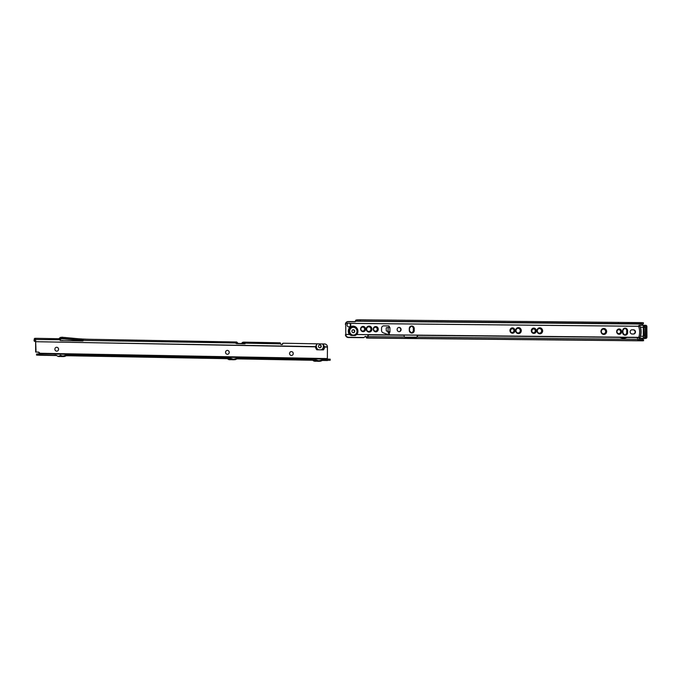 <?xml version="1.0" encoding="UTF-8"?>
<svg xmlns="http://www.w3.org/2000/svg" width="681" height="681" viewBox="0 0 681 681"><rect width="100%" height="100%" fill="white"/><g stroke="black" fill="none" stroke-linecap="round" stroke-linejoin="round"><path stroke-width="1.02" d="M368.787 334.899A1.056 0.996 83.5 0 0 367.791 335.946L367.723 336.874L366.395 336.823A1.056 0.979 57 0 0 364.761 336.848A1.413 1.302 -123 0 1 363.697 337.453L348.629 337.299A2.826 2.605 -123 0 1 345.795 334.507L345.752 324.42L345.786 334.448L349.489 334.49L351.115 335.478L355.252 335.52L356.75 334.558L638.735 337.401M349.489 334.49L349.404 334.448A5.107 4.818 83.5 0 1 353.09 326.131A5.107 4.818 83.5 0 1 356.835 334.524L356.75 334.558M353.337 332.694A1.481 1.396 83.5 0 0 352.996 329.766M354.741 331.221A1.481 1.396 83.5 0 0 353.175 329.74A1.481 1.396 83.5 0 0 351.941 331.196A1.481 1.396 83.5 0 0 353.507 332.686A1.481 1.396 83.5 0 0 354.741 331.221M601.195 331.46A2.579 2.435 83.5 0 0 603.638 334.065A2.579 2.435 83.5 0 0 606.064 331.511A2.579 2.435 83.5 0 0 603.621 328.914A2.579 2.435 83.5 0 0 601.195 331.46M605.792 331.519A2.366 2.23 -96.5 0 1 602.37 333.477A2.366 2.23 -96.5 0 1 604.387 329.315A2.366 2.23 -96.5 0 1 605.792 331.519M601.127 331.46A2.681 2.528 83.5 0 0 603.97 334.15A2.681 2.528 83.5 0 0 606.192 331.511A2.681 2.528 83.5 0 0 603.357 328.812A2.681 2.528 83.5 0 0 601.127 331.46M603.953 334.15A2.681 2.528 83.5 0 0 606.158 331.511A2.681 2.528 83.5 0 0 603.34 328.821M601.059 331.451A2.792 2.63 83.5 0 0 604.013 334.252A2.792 2.63 83.5 0 0 606.328 331.502A2.792 2.63 83.5 0 0 603.383 328.71A2.792 2.63 83.5 0 0 601.059 331.451M603.996 334.252A2.792 2.63 83.5 0 0 606.294 331.511A2.792 2.63 83.5 0 0 603.366 328.71M601 331.451A2.894 2.733 83.5 0 0 604.064 334.354A2.894 2.733 83.5 0 0 606.465 331.502A2.894 2.733 83.5 0 0 603.4 328.6A2.894 2.733 83.5 0 0 601 331.451A3.005 2.835 83.5 0 0 604.141 334.448A3.005 2.835 83.5 0 0 606.635 331.494A3.005 2.835 83.5 0 0 603.46 328.48A3.005 2.835 83.5 0 0 600.965 331.434M604.047 334.354A2.894 2.733 83.5 0 0 606.43 331.502A2.894 2.733 83.5 0 0 603.383 328.6M604.107 334.456A3.005 2.835 83.5 0 0 606.567 331.502A3.005 2.835 83.5 0 0 603.426 328.489M616.858 331.621A2.222 2.103 83.5 0 0 618.969 333.86A2.222 2.103 83.5 0 0 621.063 331.664A2.222 2.103 83.5 0 0 618.952 329.417A2.222 2.103 83.5 0 0 616.858 331.621M620.791 331.664A2.009 1.898 -96.5 0 1 617.88 333.332A2.009 1.898 -96.5 0 1 619.599 329.791A2.009 1.898 -96.5 0 1 620.791 331.664M616.799 331.613A2.332 2.196 83.5 0 0 619.259 333.954A2.332 2.196 83.5 0 0 621.2 331.656A2.332 2.196 83.5 0 0 618.731 329.323A2.332 2.196 83.5 0 0 616.799 331.613M619.242 333.954A2.332 2.196 83.5 0 0 621.166 331.664A2.332 2.196 83.5 0 0 618.714 329.323M616.731 331.613A2.435 2.298 83.5 0 0 619.31 334.056A2.435 2.298 83.5 0 0 621.336 331.656A2.435 2.298 83.5 0 0 618.757 329.212A2.435 2.298 83.5 0 0 616.731 331.613M619.293 334.056A2.435 2.298 83.5 0 0 621.293 331.664A2.435 2.298 83.5 0 0 618.74 329.212M616.671 331.604A2.545 2.401 83.5 0 0 619.352 334.158A2.545 2.401 83.5 0 0 621.464 331.656A2.545 2.401 83.5 0 0 618.782 329.102A2.545 2.401 83.5 0 0 616.671 331.604M619.335 334.158A2.545 2.401 83.5 0 0 621.43 331.656A2.545 2.401 83.5 0 0 618.757 329.102M616.637 331.596A2.647 2.494 83.5 0 0 619.438 334.252A2.647 2.494 83.5 0 0 621.634 331.647A2.647 2.494 83.5 0 0 618.833 328.991A2.647 2.494 83.5 0 0 616.637 331.596M619.404 334.26A2.647 2.494 83.5 0 0 621.566 331.656A2.647 2.494 83.5 0 0 618.799 328.991M537.181 330.821A2.579 2.435 83.5 0 0 539.624 333.418A2.579 2.435 83.5 0 0 542.05 330.864A2.579 2.435 83.5 0 0 539.607 328.268A2.579 2.435 83.5 0 0 537.181 330.821M541.778 330.872A2.366 2.23 -96.5 0 1 538.356 332.83A2.366 2.23 -96.5 0 1 540.382 328.668A2.366 2.23 -96.5 0 1 541.778 330.872M537.122 330.813A2.681 2.528 83.5 0 0 539.956 333.503A2.681 2.528 83.5 0 0 542.187 330.864A2.681 2.528 83.5 0 0 539.352 328.174A2.681 2.528 83.5 0 0 537.122 330.813M539.939 333.511A2.681 2.528 83.5 0 0 542.153 330.872A2.681 2.528 83.5 0 0 539.335 328.174M537.054 330.804A2.792 2.63 83.5 0 0 540.007 333.605A2.792 2.63 83.5 0 0 542.323 330.864A2.792 2.63 83.5 0 0 539.369 328.063A2.792 2.63 83.5 0 0 537.054 330.804M539.99 333.605A2.792 2.63 83.5 0 0 542.289 330.864A2.792 2.63 83.5 0 0 539.352 328.063M536.986 330.804A2.894 2.733 83.5 0 0 540.05 333.707A2.894 2.733 83.5 0 0 542.459 330.855A2.894 2.733 83.5 0 0 539.395 327.953A2.894 2.733 83.5 0 0 536.986 330.804A3.005 2.835 83.5 0 0 540.135 333.809A3.005 2.835 83.5 0 0 542.629 330.855A3.005 2.835 83.5 0 0 539.454 327.842A3.005 2.835 83.5 0 0 536.96 330.796M540.033 333.707A2.894 2.733 83.5 0 0 542.425 330.864A2.894 2.733 83.5 0 0 539.378 327.953M540.101 333.809A3.005 2.835 83.5 0 0 542.553 330.855A3.005 2.835 83.5 0 0 539.42 327.842M531.52 330.762A2.222 2.103 83.5 0 0 533.623 333.009A2.222 2.103 83.5 0 0 535.717 330.804A2.222 2.103 83.5 0 0 533.606 328.557A2.222 2.103 83.5 0 0 531.52 330.762M532.176 329.374A2.009 1.898 -96.5 0 1 535.445 330.813A2.009 1.898 -96.5 0 1 532.533 332.481A2.009 1.898 -96.5 0 1 534.142 329.017A1.941 1.83 -96.5 0 1 534.347 332.498A1.941 1.83 -96.5 0 1 532.499 332.456M531.452 330.753A2.332 2.196 83.5 0 0 533.921 333.094A2.332 2.196 83.5 0 0 535.853 330.804A2.332 2.196 83.5 0 0 533.385 328.463A2.332 2.196 83.5 0 0 531.452 330.753M533.904 333.094A2.332 2.196 83.5 0 0 535.819 330.804A2.332 2.196 83.5 0 0 533.368 328.463M531.384 330.753A2.435 2.298 83.5 0 0 533.964 333.196A2.435 2.298 83.5 0 0 535.99 330.796A2.435 2.298 83.5 0 0 533.41 328.353A2.435 2.298 83.5 0 0 531.384 330.753M533.947 333.196A2.435 2.298 83.5 0 0 535.956 330.804A2.435 2.298 83.5 0 0 533.393 328.353M531.325 330.745A2.545 2.401 83.5 0 0 534.015 333.298A2.545 2.401 83.5 0 0 536.126 330.796A2.545 2.401 83.5 0 0 533.436 328.242A2.545 2.401 83.5 0 0 531.325 330.745A2.647 2.494 83.5 0 0 534.091 333.392A2.647 2.494 83.5 0 0 536.296 330.787A2.647 2.494 83.5 0 0 533.495 328.131A2.647 2.494 83.5 0 0 531.291 330.736M533.998 333.298A2.545 2.401 83.5 0 0 536.092 330.796A2.545 2.401 83.5 0 0 533.419 328.242M534.057 333.401A2.647 2.494 83.5 0 0 536.219 330.796A2.647 2.494 83.5 0 0 533.453 328.131M515.849 330.6A2.579 2.435 83.5 0 0 518.292 333.205A2.579 2.435 83.5 0 0 520.718 330.651A2.579 2.435 83.5 0 0 518.275 328.055A2.579 2.435 83.5 0 0 515.849 330.6M520.446 330.66A2.366 2.23 -96.5 0 1 517.024 332.617A2.366 2.23 -96.5 0 1 519.041 328.455A2.366 2.23 -96.5 0 1 520.446 330.66M515.781 330.6A2.681 2.528 83.5 0 0 518.624 333.29A2.681 2.528 83.5 0 0 520.854 330.651A2.681 2.528 83.5 0 0 518.011 327.961A2.681 2.528 83.5 0 0 515.781 330.6M518.607 333.29A2.681 2.528 83.5 0 0 520.812 330.651A2.681 2.528 83.5 0 0 517.994 327.961M515.721 330.591A2.792 2.63 83.5 0 0 518.667 333.392A2.792 2.63 83.5 0 0 520.982 330.643A2.792 2.63 83.5 0 0 518.037 327.85A2.792 2.63 83.5 0 0 515.721 330.591M518.65 333.392A2.792 2.63 83.5 0 0 520.948 330.651A2.792 2.63 83.5 0 0 518.02 327.85M515.653 330.591A2.894 2.733 83.5 0 0 518.718 333.494A2.894 2.733 83.5 0 0 521.118 330.643A2.894 2.733 83.5 0 0 518.062 327.74A2.894 2.733 83.5 0 0 515.653 330.591M518.701 333.494A2.894 2.733 83.5 0 0 521.084 330.651A2.894 2.733 83.5 0 0 518.037 327.74M515.619 330.583A3.005 2.835 83.5 0 0 518.794 333.588A3.005 2.835 83.5 0 0 521.288 330.634A3.005 2.835 83.5 0 0 518.113 327.629A3.005 2.835 83.5 0 0 515.619 330.583M518.76 333.596A3.005 2.835 83.5 0 0 521.22 330.643A3.005 2.835 83.5 0 0 518.079 327.629M510.18 330.549A2.222 2.103 83.5 0 0 512.291 332.788A2.222 2.103 83.5 0 0 514.385 330.591A2.222 2.103 83.5 0 0 512.274 328.344A2.222 2.103 83.5 0 0 510.18 330.549M510.844 329.161A2.009 1.898 -96.5 0 1 514.112 330.591A2.009 1.898 -96.5 0 1 511.201 332.26A2.009 1.898 -96.5 0 1 512.81 328.804A1.941 1.83 -96.5 0 1 513.014 332.285A1.941 1.83 -96.5 0 1 511.167 332.243M510.12 330.54A2.332 2.196 83.5 0 0 512.58 332.881A2.332 2.196 83.5 0 0 514.513 330.583A2.332 2.196 83.5 0 0 512.052 328.251A2.332 2.196 83.5 0 0 510.12 330.54M512.563 332.881A2.332 2.196 83.5 0 0 514.478 330.591A2.332 2.196 83.5 0 0 512.035 328.251M510.052 330.54A2.435 2.298 83.5 0 0 512.631 332.983A2.435 2.298 83.5 0 0 514.649 330.583A2.435 2.298 83.5 0 0 512.078 328.14A2.435 2.298 83.5 0 0 510.052 330.54M512.614 332.983A2.435 2.298 83.5 0 0 514.615 330.583A2.435 2.298 83.5 0 0 512.061 328.14M509.984 330.532A2.545 2.401 83.5 0 0 512.674 333.086A2.545 2.401 83.5 0 0 514.785 330.583A2.545 2.401 83.5 0 0 512.095 328.029A2.545 2.401 83.5 0 0 509.984 330.532M512.657 333.086A2.545 2.401 83.5 0 0 514.751 330.583A2.545 2.401 83.5 0 0 512.078 328.029M509.958 330.523A2.647 2.494 83.5 0 0 512.759 333.179A2.647 2.494 83.5 0 0 514.955 330.574A2.647 2.494 83.5 0 0 512.155 327.919A2.647 2.494 83.5 0 0 509.958 330.523M512.725 333.179A2.647 2.494 83.5 0 0 514.887 330.583A2.647 2.494 83.5 0 0 512.121 327.919M373.494 329.17A2.222 2.103 83.5 0 0 375.606 331.417A2.222 2.103 83.5 0 0 377.7 329.212A2.222 2.103 83.5 0 0 375.589 326.965A2.222 2.103 83.5 0 0 373.494 329.17M377.427 329.221A2.009 1.898 -96.5 0 1 374.516 330.889A2.009 1.898 -96.5 0 1 376.235 327.34A2.009 1.898 -96.5 0 1 377.427 329.221M373.435 329.17A2.332 2.196 83.5 0 0 375.895 331.502A2.332 2.196 83.5 0 0 377.836 329.212A2.332 2.196 83.5 0 0 375.367 326.871A2.332 2.196 83.5 0 0 373.435 329.17M375.878 331.502A2.332 2.196 83.5 0 0 377.793 329.212A2.332 2.196 83.5 0 0 375.35 326.871M373.367 329.161A2.435 2.298 83.5 0 0 375.946 331.604A2.435 2.298 83.5 0 0 377.964 329.204A2.435 2.298 83.5 0 0 375.393 326.761A2.435 2.298 83.5 0 0 373.367 329.161M375.929 331.604A2.435 2.298 83.5 0 0 377.929 329.212A2.435 2.298 83.5 0 0 375.376 326.769M373.299 329.153A2.545 2.401 83.5 0 0 375.989 331.707A2.545 2.401 83.5 0 0 378.1 329.204A2.545 2.401 83.5 0 0 375.41 326.65A2.545 2.401 83.5 0 0 373.299 329.153M375.972 331.707A2.545 2.401 83.5 0 0 378.066 329.212A2.545 2.401 83.5 0 0 375.393 326.659M373.273 329.144A2.647 2.494 83.5 0 0 376.074 331.8A2.647 2.494 83.5 0 0 378.27 329.195A2.647 2.494 83.5 0 0 375.469 326.539A2.647 2.494 83.5 0 0 373.273 329.144M376.04 331.809A2.647 2.494 83.5 0 0 378.202 329.204A2.647 2.494 83.5 0 0 375.435 326.548M366.497 329.102A2.579 2.435 83.5 0 0 368.94 331.698A2.579 2.435 83.5 0 0 371.366 329.153A2.579 2.435 83.5 0 0 368.923 326.548A2.579 2.435 83.5 0 0 366.497 329.102M371.094 329.153A2.366 2.23 -96.5 0 1 367.672 331.119A2.366 2.23 -96.5 0 1 369.689 326.948A2.366 2.23 -96.5 0 1 371.094 329.153M366.429 329.093A2.681 2.528 83.5 0 0 369.272 331.792A2.681 2.528 83.5 0 0 371.494 329.144A2.681 2.528 83.5 0 0 368.659 326.454A2.681 2.528 83.5 0 0 366.429 329.093M369.255 331.792A2.681 2.528 83.5 0 0 371.46 329.153A2.681 2.528 83.5 0 0 368.642 326.454M366.361 329.093A2.792 2.63 83.5 0 0 369.315 331.885A2.792 2.63 83.5 0 0 371.63 329.144A2.792 2.63 83.5 0 0 368.685 326.344A2.792 2.63 83.5 0 0 366.361 329.093M369.298 331.894A2.792 2.63 83.5 0 0 371.596 329.144A2.792 2.63 83.5 0 0 368.668 326.344M366.301 329.085A2.894 2.733 83.5 0 0 369.366 331.987A2.894 2.733 83.5 0 0 371.766 329.144A2.894 2.733 83.5 0 0 368.702 326.233A2.894 2.733 83.5 0 0 366.301 329.085M369.349 331.996A2.894 2.733 83.5 0 0 371.732 329.144A2.894 2.733 83.5 0 0 368.685 326.242M366.267 329.076A3.005 2.835 83.5 0 0 369.442 332.09A3.005 2.835 83.5 0 0 371.937 329.136A3.005 2.835 83.5 0 0 368.761 326.122A3.005 2.835 83.5 0 0 366.267 329.076M369.408 332.09A3.005 2.835 83.5 0 0 371.869 329.144A3.005 2.835 83.5 0 0 368.727 326.131M360.828 329.042A2.222 2.103 83.5 0 0 362.939 331.289A2.222 2.103 83.5 0 0 365.025 329.085A2.222 2.103 83.5 0 0 362.922 326.837A2.222 2.103 83.5 0 0 360.828 329.042M364.761 329.093A2.009 1.898 -96.5 0 1 361.841 330.762A2.009 1.898 -96.5 0 1 363.569 327.212A2.009 1.898 -96.5 0 1 364.761 329.093M360.76 329.042A2.332 2.196 83.5 0 0 363.228 331.375A2.332 2.196 83.5 0 0 365.161 329.085A2.332 2.196 83.5 0 0 362.701 326.744A2.332 2.196 83.5 0 0 360.76 329.042M363.211 331.375A2.332 2.196 83.5 0 0 365.127 329.085A2.332 2.196 83.5 0 0 362.684 326.744M360.7 329.034A2.435 2.298 83.5 0 0 363.271 331.477A2.435 2.298 83.5 0 0 365.297 329.076A2.435 2.298 83.5 0 0 362.718 326.633A2.435 2.298 83.5 0 0 360.7 329.034M363.254 331.477A2.435 2.298 83.5 0 0 365.263 329.085A2.435 2.298 83.5 0 0 362.701 326.642M360.632 329.025A2.545 2.401 83.5 0 0 363.322 331.579A2.545 2.401 83.5 0 0 365.433 329.076A2.545 2.401 83.5 0 0 362.743 326.522A2.545 2.401 83.5 0 0 360.632 329.025M363.305 331.579A2.545 2.401 83.5 0 0 365.399 329.085A2.545 2.401 83.5 0 0 362.726 326.531M360.607 329.017A2.647 2.494 83.5 0 0 363.407 331.673A2.647 2.494 83.5 0 0 365.603 329.068A2.647 2.494 83.5 0 0 362.803 326.412A2.647 2.494 83.5 0 0 360.607 329.017M363.365 331.681A2.647 2.494 83.5 0 0 365.535 329.076A2.647 2.494 83.5 0 0 362.769 326.42M388.11 327.663L389.302 327.144A0.885 0.834 83.5 0 0 388.528 325.901L383.863 325.858A2.469 2.332 83.5 0 0 381.539 328.302L381.539 330.421A2.469 2.332 83.5 0 0 383.139 332.779L388.289 334.677A0.885 0.834 83.5 0 0 389.319 333.503L389.191 332.873L388.187 332.864L388.57 331.604L388.86 331.953M389.319 332.72L388.97 333.545L388.196 333.026L389.191 333.009L389.864 332.098L386.655 331.06A0.707 0.638 94.4 0 1 386.221 330.404L386.212 328.285A0.707 0.638 94.4 0 1 386.842 327.561L389.847 327.587M389.081 331.724L388.102 331.57L388.093 327.535M399.1 327.425A2.12 2 83.5 0 0 397.108 329.647A2.12 2 83.5 0 0 399.347 331.647A2.12 2 83.5 0 0 399.1 327.425M399.177 331.656A2.12 2 83.5 0 0 398.691 327.459M638.633 326.259L349.762 323.347A1.941 1.813 112.7 0 0 348.136 323.33L347.957 323.364A1.941 1.83 83.5 0 0 349.174 326.94A1.941 1.83 83.5 0 0 349.94 323.39L349.421 323.203M348.995 326.957A1.941 1.83 83.5 0 0 349.583 323.424M388.476 334.72A0.885 0.834 83.5 0 0 388.97 333.545M618.433 323.458L618.425 322.402L628.537 322.505L628.546 323.56L622.86 323.586L355.942 321.006L642.643 323.892L642.506 325.28M361.458 327.689A1.941 1.83 -96.5 0 1 364.59 329.102A1.941 1.83 -96.5 0 1 361.807 330.736M367.221 327.501A2.298 2.162 -96.5 0 1 370.924 329.17A2.298 2.162 -96.5 0 1 367.629 331.094M374.133 327.816A1.941 1.83 -96.5 0 1 377.257 329.229A1.941 1.83 -96.5 0 1 374.482 330.864M516.573 329A2.298 2.162 -96.5 0 1 520.275 330.668A2.298 2.162 -96.5 0 1 516.99 332.592M537.913 329.221A2.298 2.162 -96.5 0 1 541.608 330.881A2.298 2.162 -96.5 0 1 538.322 332.813M617.497 330.268A1.941 1.83 -96.5 0 1 620.621 331.681A1.941 1.83 -96.5 0 1 617.846 333.315M601.919 329.859A2.298 2.162 -96.5 0 1 605.622 331.528A2.298 2.162 -96.5 0 1 602.327 333.452M627.635 330.821A2.647 2.494 83.5 0 0 624.835 328.165A2.647 2.494 83.5 0 0 622.638 330.77L622.638 332.541A2.647 2.494 83.5 0 0 625.439 335.197A2.647 2.494 83.5 0 0 627.644 332.592L627.567 330.83A2.647 2.494 83.5 0 0 625.056 328.157L627.056 330.149A2.332 2.196 83.5 0 1 627.158 330.838L627.192 330.123A2.435 2.298 83.5 0 1 627.295 330.838L627.329 330.106A2.545 2.401 83.5 0 1 627.431 330.838L627.473 333.341A2.647 2.494 83.5 0 0 627.576 332.6L627.567 330.83M414.269 328.676A2.647 2.494 83.5 0 0 411.469 326.02A2.647 2.494 83.5 0 0 409.272 328.625L409.281 330.396A2.647 2.494 83.5 0 0 412.082 333.052A2.647 2.494 83.5 0 0 414.278 330.438L414.201 328.685A2.647 2.494 83.5 0 0 411.69 326.012L413.699 327.995A2.332 2.196 83.5 0 1 413.801 328.693L413.827 327.978A2.435 2.298 83.5 0 1 413.937 328.693L413.963 327.961A2.545 2.401 83.5 0 1 414.065 328.685L414.116 331.187A2.647 2.494 83.5 0 0 414.21 330.447L414.201 328.685M632.13 329.766A2.12 2 83.5 0 0 630.146 331.987A2.12 2 83.5 0 0 632.147 334.005L633.483 334.013A2.12 2 83.5 0 0 635.467 331.792A2.12 2 83.5 0 0 633.466 329.783L631.781 329.808A2.12 2 83.5 0 0 631.721 329.808M345.752 324.42A2.826 2.664 -96.5 0 1 345.948 323.347L345.642 323.169A2.826 2.647 -67.3 0 1 348.161 321.56L354.495 321.619A1.056 0.987 112.7 0 0 355.422 321.049L356.521 319.883L360.113 319.806L360.121 320.862M625.192 335.214A2.009 1.898 83.5 0 0 626.69 333.256L626.682 330.225A2.009 1.898 83.5 0 0 624.69 328.191M411.835 333.06A2.009 1.898 83.5 0 0 413.333 331.111L413.324 328.08A2.009 1.898 83.5 0 0 411.333 326.046M633.534 334.013A2.12 2 83.5 0 0 633.117 329.825L631.781 329.808M388.953 327.178A0.885 0.834 83.5 0 0 388.179 325.944L383.514 325.901A2.469 2.332 83.5 0 0 383.412 325.901M345.403 324.454A2.826 2.664 -96.5 0 1 345.599 323.39M367.757 336.84L366.046 337.052A1.056 0.979 57 0 0 364.897 336.678M364.199 337.35A1.413 1.302 -123 0 1 363.348 337.674L348.289 337.521A2.826 2.605 -123 0 1 345.446 334.737L345.795 334.507M625.405 335.197A2.647 2.494 83.5 0 0 627.473 333.341L627.431 330.838M626.69 333.256L625.081 335.222L622.996 333.205L622.86 330.106A2.332 2.196 83.5 0 0 622.792 330.387M626.792 333.247L627.065 333.298A2.332 2.196 83.5 0 0 627.167 332.609L627.201 333.315A2.435 2.298 83.5 0 0 627.303 332.6L627.337 333.324A2.545 2.401 83.5 0 0 627.439 332.6M622.74 332.983A2.435 2.298 83.5 0 0 622.8 333.264L622.792 330.081A2.435 2.298 83.5 0 0 622.732 330.37M622.74 333.264L622.723 330.064A2.545 2.401 83.5 0 0 622.681 330.234M625.056 328.157A2.647 2.494 83.5 0 0 624.8 328.174L622.987 330.174M412.048 333.052A2.647 2.494 83.5 0 0 414.116 331.187L414.065 328.685M413.333 331.111L411.716 333.069L409.63 331.06M413.435 331.102L413.707 331.153A2.332 2.196 83.5 0 0 413.801 330.455L413.844 331.162A2.435 2.298 83.5 0 0 413.937 330.455L413.98 331.179A2.545 2.401 83.5 0 0 414.074 330.455M409.375 330.83A2.435 2.298 83.5 0 0 409.443 331.119L409.434 327.936A2.435 2.298 83.5 0 0 409.366 328.225M409.443 330.83A2.332 2.196 83.5 0 0 409.502 331.111L409.494 327.953A2.332 2.196 83.5 0 0 409.434 328.233M409.375 331.119L409.366 327.919A2.545 2.401 83.5 0 0 409.324 328.089M411.69 326.012A2.647 2.494 83.5 0 0 411.435 326.029L409.621 328.029M389.915 327.57L389.932 332.022L388.86 332.09M644.269 336.193L643.937 326.199L644.269 336.193L645.273 336.201L645.239 327.408L644.243 327.399M644.933 326.208L643.409 326.156L644.933 326.208L645.239 327.408M645.273 336.201L644.975 337.47M628.537 322.505L641.485 322.632L641.493 323.696L642.643 323.892M641.493 323.696L628.546 323.56M618.425 322.402L360.113 319.806M641.485 322.632L643.383 322.734L643.383 323.79M347.957 323.364L345.991 323.313A2.826 2.647 -67.3 0 1 348.502 321.704L354.835 321.764A1.056 0.987 112.7 0 0 355.763 321.194L355.422 321.049M348.136 323.33L345.642 323.169M642.558 338.5L642.626 339.538M643.502 339.683L637.816 339.487L638.106 340.049L637.603 339.325A0.707 0.664 -96.5 0 1 637.51 338.968L637.51 338.619A1.056 0.996 83.5 0 0 636.505 337.546L626.988 337.453A8.478 7.993 -96.5 0 1 624.443 338.219A8.478 7.993 -96.5 0 1 620.016 337.384L417.479 335.341L417.13 336.091A1.413 1.336 -96.5 0 1 416.678 337.146L405.118 337.146L405.408 337.708L404.599 336.984A1.413 1.336 -96.5 0 1 404.139 335.92L404.139 335.214L369.136 334.856A1.056 0.996 83.5 0 0 368.14 335.903L367.723 337.929L366.531 337.997L366.046 337.052M417.479 335.341L417.479 336.048A1.413 1.336 -96.5 0 1 417.027 337.104L416.678 337.146M626.988 337.453L626.639 337.495A8.478 7.993 -96.5 0 1 624.264 338.236M642.668 340.832L643.571 340.721L642.779 340.1L638.106 340.049L637.603 339.325L417.027 337.104L416.082 337.819L405.408 337.708L404.599 336.984L368.14 336.61M643.502 339.649L643.502 340.704L367.723 337.929M637.816 339.487L637.254 339.368M415.785 337.257L416.082 337.819M405.118 337.146L404.25 337.018M642.481 339.538L642.779 340.1M366.667 338.057L642.702 340.832L366.65 338.057M366.642 336.984L366.531 337.997M642.575 324.079L355.763 321.194L355.695 320.198M388.187 332.864L388.187 331.587M413.435 331.128L413.427 328.038M409.502 331.111L409.494 327.953M409.307 330.804L409.298 328.216M413.707 331.153L413.699 327.995M413.98 331.179L413.963 327.961M413.937 330.455L413.937 328.693M413.844 331.162L413.827 327.978M413.801 330.455L413.801 328.693M626.801 333.273L626.682 330.225M622.868 333.256L622.86 330.106M622.672 332.949L622.664 330.362M627.065 333.298L627.056 330.149M627.337 333.324L627.329 330.106M627.303 332.6L627.295 330.838M627.201 333.315L627.192 330.123M627.167 332.609L627.158 330.838M640.344 336.244L640.046 337.589L640.549 338.193L646.218 338.253L646.882 337.674L646.175 338.372L640.506 338.312L639.868 337.597L640.344 336.244A16.242 15.322 83.5 0 0 640.923 331.775A16.242 15.322 83.5 0 0 640.319 327.297L639.834 326.012L640.489 327.238A16.387 15.459 -96.5 0 1 641.102 331.775A16.387 15.459 -96.5 0 1 640.515 336.295L643.324 336.32L643.29 327.263L640.319 327.297M640.31 325.271L639.263 325.39A0.707 0.664 83.5 0 0 638.599 326.097L639.834 326.012L640.463 325.254L646.124 325.314L646.831 326.02L646.175 325.424L640.506 325.365L638.684 326.131M646.78 337.682L646.856 336.354L646.32 336.354L646.073 337.478L643.443 337.453L643.324 336.32M646.746 325.995L646.941 336.354L646.822 327.306L646.295 327.297L646.32 336.354M639.306 338.448L641.962 338.474L639.306 338.448L638.642 337.682C639.953 333.852 639.936 330.004 638.591 326.148A16.242 15.322 -96.5 0 1 639.621 331.928A16.242 15.322 -96.5 0 1 638.642 337.682L640.046 337.589L638.642 337.742A0.707 0.664 83.5 0 0 639.306 338.448L640.549 338.193M638.591 326.097L639.187 325.399L640.506 325.365M646.252 338.363L644.856 338.525L646.252 338.363L646.95 336.354L646.873 337.665M641.528 338.338L644.856 338.525L645.486 337.827M646.031 326.182L646.295 327.297M643.29 327.263L643.409 326.156M58.004 350.604A2.009 1.898 83.5 0 0 57.655 347.557A1.941 1.83 -96.5 0 1 56.021 350.996A1.941 1.83 -96.5 0 1 55.833 347.497A1.941 1.83 -96.5 0 1 57.689 347.582M228.697 353.754A2.009 1.898 83.5 0 0 228.348 350.706M229.233 352.392A1.941 1.83 -96.5 0 1 226.713 354.146A1.941 1.83 -96.5 0 1 226.518 350.638A1.941 1.83 -96.5 0 1 229.233 352.392M292.702 354.929A2.009 1.898 83.5 0 0 292.353 351.881M293.247 353.567A1.941 1.83 -96.5 0 1 290.719 355.32A1.941 1.83 -96.5 0 1 290.532 351.822A1.941 1.83 -96.5 0 1 293.247 353.567M60.226 355.252L62.797 356.146L65.385 355.346L230.91 358.402L233.489 359.296L236.077 358.495L316.256 359.977L318.836 360.862L321.415 360.07L330.174 360.232L330.174 359.176L38.808 353.797L38.8 354.861L56.821 355.431C57.391 356.393 58.566 356.733 60.345 356.461C63.682 356.818 65.648 356.486 66.253 355.465L65.385 355.346M230.91 358.402L227.514 358.581C228.084 359.534 229.259 359.883 231.038 359.611C234.375 359.968 236.341 359.636 236.937 358.615L236.077 358.495M316.256 359.977L312.851 360.155C313.422 361.109 314.605 361.458 316.384 361.185C319.721 361.543 321.687 361.211 322.283 360.189L321.415 360.07M319.874 347.778A1.447 1.362 -96.5 0 1 319.712 344.892A1.447 1.362 -96.5 0 1 321.245 346.263A1.447 1.362 -96.5 0 1 319.874 347.778A1.447 1.362 -96.5 0 0 319.542 344.918M66.227 355.533L70.33 355.576L66.21 355.593M55.808 355.218L52.999 355.371L55.808 355.218M311.847 359.934L309.029 360.087L311.847 359.934M39.941 353.822A2.12 2 83.5 0 0 39.881 353.592L39.813 353.269A2.12 2 83.5 0 0 38.034 352.077L36.033 352.043L35.557 338.304L58.787 338.729M327.348 359.117L327.433 346.782A2.826 2.605 -122.9 0 0 324.616 343.973L322.922 343.948L324.726 347.012A4.929 4.656 -96.5 0 1 323.347 349.889L316.844 349.77A4.929 4.656 -96.5 0 1 315.49 346.842L317.005 343.837A3.941 3.711 83.5 0 0 318.206 349.796M39.626 353.814A2.12 2 83.5 0 0 37.685 352.12L36.033 352.043M35.71 341.419L35.395 341.411A1.056 0.996 83.5 0 1 34.399 340.338L34.476 339.487L35.599 339.53L35.684 352.086M61.333 340.568A2.264 2.128 -96.5 0 1 62.201 340.457L63.886 340.619M241.432 343.522L238.231 343.462M235.626 343.215L236.477 342.007L82.707 339.172L82.801 340.091A211.902 199.865 -96.5 0 1 76.042 339.589L61.98 338.295L60.022 339.81M59.877 339.223L59.954 339.853A0.707 0.647 57.1 0 0 60.66 340.56L82.665 340.96A0.707 0.647 57.1 0 0 83.295 340.287L82.707 339.172M59.971 337.759L61.86 337.24A1.413 1.336 83.5 0 1 62.116 337.24L76.11 338.534A210.838 198.869 -96.5 0 0 89.994 339.3L236.52 341.998A1.132 1.064 -96.5 0 1 236.699 342.015L238.435 343.701M82.818 340.943A0.707 0.647 57.1 0 0 82.946 340.509L82.801 340.091M237.014 343.667L236.239 343.062M35.574 338.304L59.749 338.746L58.821 338.729L60.005 337.699L61.171 337.546L59.783 338.746L58.821 338.729M82.929 340.313L83.218 339.657M35.71 341.47L35.046 341.453A1.056 0.996 83.5 0 1 34.05 340.381L34.476 338.423L35.54 338.304M61.613 340.491A2.264 2.128 -96.5 0 1 61.852 340.5L62.907 340.602M330.174 360.232L322.173 360.445L327.459 360.538M322.283 360.206L327.033 360.309L322.232 360.343M321.594 349.855A3.941 3.711 83.5 0 0 322.845 343.948L317.005 343.837M316.971 343.837L283.279 343.215A0.707 0.647 57.1 0 0 282.649 343.888A0.707 0.647 57.1 0 1 282.019 344.569L281.355 344.56A0.707 0.647 57.1 0 1 280.649 343.854L245.305 343.164L243.398 343.786M82.946 340.398L235.975 342.994A0.707 0.647 57.1 0 0 236.673 343.667L244.675 343.811A0.707 0.647 57.1 0 0 245.305 343.164L244.07 342.143L280.257 342.815L280.649 343.82M241.985 343.76L244.07 342.151A1.132 1.064 -96.5 0 0 243.943 342.143L242.972 342.254A1.132 1.064 -96.5 0 1 243.108 342.254M241.21 343.752L242.351 342.569A1.132 1.064 -96.5 0 1 242.972 342.254M280.257 342.815L243.9 342.151A1.132 1.064 -96.5 0 1 243.943 342.143M282.172 344.552A0.707 0.647 57.1 0 0 282.3 344.118L282.649 343.888M282.777 343.454A0.707 0.647 57.1 0 0 282.3 344.118M38.8 354.861L36.561 355.116L36.57 354.06L38.808 353.797M36.561 355.116L39.924 355.218M61.86 337.24A1.413 1.336 83.5 0 0 61.171 337.546M349.676 331.17A3.882 3.66 83.5 0 0 353.354 335.095A3.882 3.66 83.5 0 0 357.006 331.247A3.882 3.66 83.5 0 0 353.328 327.331A3.882 3.66 83.5 0 0 349.676 331.17M351.115 335.478A4.801 4.529 -96.5 0 1 353.15 326.429A4.801 4.529 -96.5 0 1 355.252 335.52M349.94 323.39L638.642 326.293M345.786 334.414L349.404 334.448M356.835 334.524L638.744 337.359M356.521 319.883L356.521 320.938M646.175 325.424L646.839 326.012L646.95 336.354M644.924 338.517L641.851 338.491M327.399 358.572L39.813 353.269M327.442 347.063L324.726 347.012M315.49 346.842L36.067 341.692M35.616 339.725L34.399 339.7M244.939 343.582L243.628 343.565M61.435 338.695L74.859 339.93A212.114 200.069 83.5 0 0 82.946 340.509L83.295 340.287M59.954 339.751L34.476 339.487M227.556 358.7L66.142 355.72L227.556 358.7M312.894 360.275L236.835 358.87L312.894 360.275M317.193 343.845A3.754 3.541 83.5 0 0 318.597 349.804M315.661 346.629L35.718 341.7M327.442 346.842L324.548 346.791M244.241 343.207L244.292 342.16M243.296 342.458L242.351 342.569M244.964 343.36L243.849 343.343M56.863 355.55L39.983 355.244L56.863 355.55M321.134 349.847A3.754 3.541 83.5 0 0 322.581 343.948M82.912 340.279A211.902 199.865 -96.5 0 1 74.944 339.717L74.859 339.93M76.042 339.589L61.673 338.483M60.762 337.367A1.413 1.336 83.5 0 0 60.073 337.674L58.855 338.729M327.348 358.896L39.881 353.592M327.374 358.734L39.856 353.43M643.571 340.721L643.562 339.666M388.11 331.57L388.119 332.941M646.133 325.314L640.387 325.263M646.839 326.012L646.916 327.314M58.881 355.95L64.193 355.976M229.565 359.1L234.877 359.117M314.911 360.675L320.223 360.692"/></g></svg>
